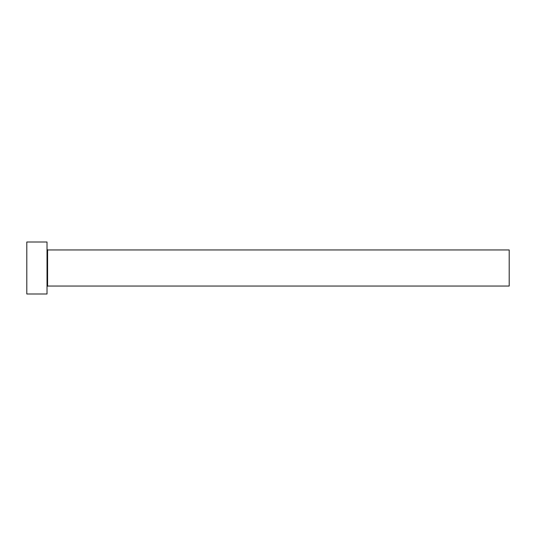 <?xml version="1.0" encoding="UTF-8"?>
<svg xmlns="http://www.w3.org/2000/svg" width="536" height="536" viewBox="0 0 536 536"><rect width="100%" height="100%" fill="white"/><g stroke="black" fill="none" stroke-linecap="round" stroke-linejoin="round"><path stroke-width="0.8" d="M47.597 286.057L47.597 249.944L509.2 249.944L509.2 286.057L47.597 286.057L47.021 286.633M47.021 268L47.021 293.996L26.8 293.996L26.8 242.004L47.021 242.004L47.021 268M47.597 249.944L47.021 249.367"/></g></svg>
